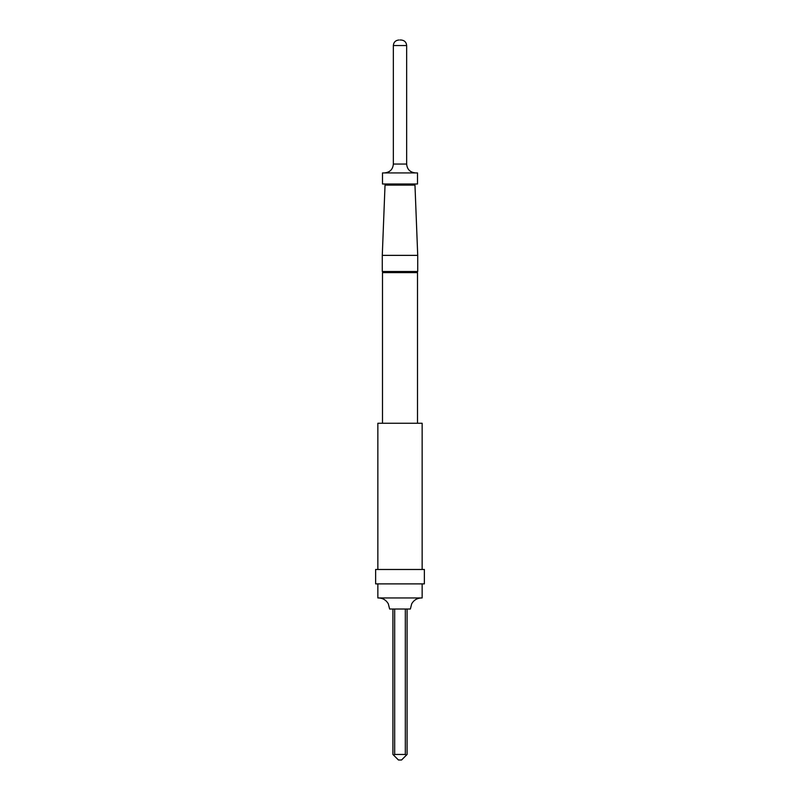 <?xml version="1.0" encoding="UTF-8"?>
<svg xmlns="http://www.w3.org/2000/svg" width="800" height="800" viewBox="0 0 800 800"><rect width="100%" height="100%" fill="white"/><g stroke="black" fill="none" stroke-linecap="round" stroke-linejoin="round"><path stroke-width="1.2" d="M417.5 172.92L382.5 172.92L382.5 184L417.5 184L417.5 172.92M400 40L401.11 40L400 40M417.72 255.37L414.97 185.11L385.03 185.11L382.28 255.37L382.28 271.51L417.72 271.51L417.72 255.37L382.28 255.37M421.44 597.95C417.13 598.11 413.88 600.05 411.7 603.77L410.37 609.03L389.63 609.03L388.3 603.77C386.12 600.05 382.87 598.11 378.56 597.95M422.15 583.88L422.15 597.95L377.85 597.95L377.85 583.88M424.37 569.48L375.63 569.48L375.63 583.88L424.37 583.88L424.37 569.48M422.15 569.48L422.15 423.26L377.85 423.26L377.85 569.48M417.5 423.26L417.5 272.62L382.5 272.62L382.5 423.26M405.32 609.03L405.32 754.46L406.27 755.28L407.09 754.46L407.09 609.03M400 609.03L392.91 609.03L392.91 754.46L393.73 755.28L394.68 754.46L405.32 754.46M394.68 609.03L394.68 754.46M406.27 755.28L401.55 760L398.45 760L393.73 755.28M398.89 40C395.5 40.36 393.65 42.21 393.35 45.54L406.65 45.54L406.65 164.06L393.35 164.06C392.88 169.39 389.92 172.35 384.49 172.92M411.08 184L411.08 185.11M406.65 45.54C406.35 42.21 404.5 40.36 401.11 40M411.08 271.51L411.08 272.62M388.92 271.51L388.92 272.62M393.35 45.54L393.35 164.06M406.65 164.06C407.12 169.39 410.08 172.35 415.51 172.92M388.92 184L388.92 185.11"/></g></svg>
